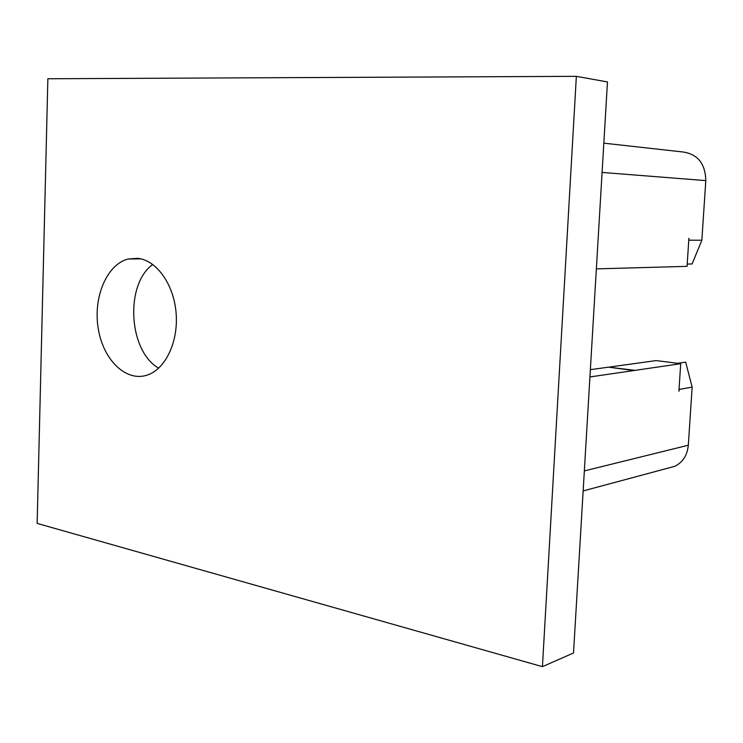 <?xml version="1.0" encoding="UTF-8"?>
<svg xmlns="http://www.w3.org/2000/svg" width="743" height="743" viewBox="0 0 743 743"><rect width="100%" height="100%" fill="white"/><g stroke="black" fill="none" stroke-linecap="round" stroke-linejoin="round"><path stroke-width="1.11" d="M596.35 268.882L687.061 266.356L688.891 238.317L688.984 240.193L701.856 240.249L692.105 263.951L687.21 264.081M633.928 370.534L608.554 367.153L635.144 370.348L589.923 376.952M677.57 363.308L685.668 362.129L692.151 387.14L679.241 389.416L678.907 391.292L680.709 363.699L635.144 370.348M680.709 363.699L656.153 360.587L609.789 366.986M590.36 369.67L608.554 367.153M688.724 240.825L688.984 240.193M679.241 389.416L679.074 388.747M668.263 468.071L674.82 466.307C682.817 462.285 687.321 455.255 688.315 445.215L692.151 387.14M701.856 240.249L705.804 180.614C705.348 163.646 697.705 154.098 682.854 151.971L603.827 143.158M137.557 258.313C156.467 260.087 173.825 284.216 176.1 313.035C178.552 341.845 165.41 369.299 147.114 375.113C125.892 382.236 103.045 359.64 98.206 328.397C93.024 297.256 106.816 264.35 128.158 259.01L137.557 258.313M152.742 264.452C124.657 284.653 128.511 351.17 158.686 368.166M576.354 76.334L607.468 81.944L573.512 652.986L542.427 666.666L37.15 523.406L47.868 78.749L576.354 76.334L542.427 666.666M602.081 172.432L705.804 180.614M584.332 470.923L688.315 445.215M128.167 259.001L140.845 258.861M583.144 490.937L674.82 466.307"/></g></svg>
